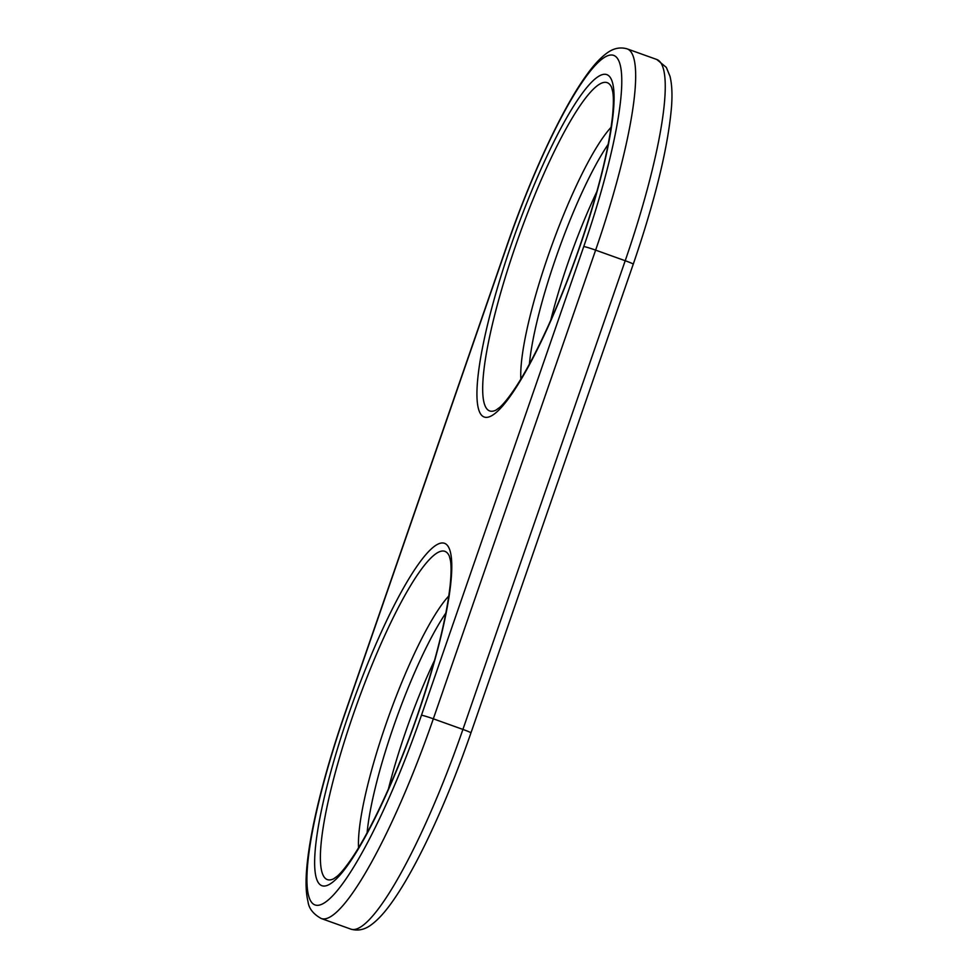 <?xml version="1.0" encoding="UTF-8"?>
<svg xmlns="http://www.w3.org/2000/svg" width="978" height="978" viewBox="0 0 978 978"><rect width="100%" height="100%" fill="white"/><g stroke="black" fill="none" stroke-linecap="round" stroke-linejoin="round"><path stroke-width="1.47" d="M434.611 660.187A141.969 25.489 -70.3 0 0 405.674 731.666A141.969 25.489 -70.3 0 0 388.388 789.112M596.91 191.492A141.969 25.489 -70.3 0 0 567.973 262.972A141.969 25.489 -70.3 0 0 550.687 320.417M579.893 246.48A181.859 32.653 109.7 0 1 486.103 417.374A181.859 32.653 109.7 0 1 511.127 245.148A181.859 32.653 109.7 0 1 604.917 74.267A181.859 32.653 109.7 0 1 579.893 246.48M515.443 246.212A174.341 31.296 -70.3 0 0 495.932 410.137L499.575 407.496C503.609 404 508.756 397.606 515.015 388.29C534.563 359.146 560.174 303.266 579.697 246.529C597.717 193.742 608.646 150.429 612.46 116.59C613.561 105.355 613.658 97.091 612.754 91.798L611.617 87.433A174.341 31.296 -70.3 0 0 515.443 246.212M417.594 715.175A181.859 32.653 109.7 0 1 323.804 886.056A181.859 32.653 109.7 0 1 348.828 713.842A181.859 32.653 109.7 0 1 442.618 542.961A181.859 32.653 109.7 0 1 417.594 715.175M353.144 714.906A174.341 31.296 -70.3 0 0 333.632 878.819L337.276 876.178C341.31 872.694 346.456 866.288 352.716 856.985C372.263 827.828 397.875 771.948 417.398 715.224C435.418 662.436 446.347 619.123 450.161 585.284C451.261 574.049 451.359 565.785 450.455 560.492L449.318 556.115A174.341 31.296 -70.3 0 0 353.144 714.906M608.194 144.304A141.969 25.489 -70.3 0 0 555.626 258.547A141.969 25.489 -70.3 0 0 529.416 364.036M520.858 379.048A145.086 26.051 109.7 0 1 548.059 256.04A145.086 26.051 109.7 0 1 611.116 127.274M445.895 612.986A141.969 25.489 -70.3 0 0 393.327 727.241A141.969 25.489 -70.3 0 0 367.117 832.73M358.559 847.73A145.086 26.051 109.7 0 1 385.76 724.722A145.086 26.051 109.7 0 1 448.816 595.957M421.457 715.248L583.756 246.554A202.299 36.32 -70.3 0 0 611.592 55A202.299 36.32 -70.3 0 0 507.264 245.075L344.965 713.769A202.299 36.32 -70.3 0 0 317.141 905.335A202.299 36.32 -70.3 0 0 421.457 715.248A10.648 0.636 19.1 0 1 433.327 718.818L462.912 729.429L625.211 260.735A212.947 38.228 -70.3 0 0 656.813 59.499L666.324 67.409L669.991 76.284C671.959 84.23 672.461 94.536 671.483 107.201C667.998 147.531 655.26 199.854 633.255 264.182A10.648 0.636 -160.9 0 0 625.211 260.735L595.626 250.136L433.327 718.818A212.947 38.228 109.7 0 1 321.212 918.501L350.796 929.1A212.947 38.228 -70.3 0 0 462.912 729.429A10.648 0.636 19.1 0 1 470.956 732.877C456.543 774.319 441.054 811.936 424.489 845.738C413.022 869.014 402.215 887.804 392.044 902.119C384.892 912.242 378.095 919.711 371.628 924.516C364.892 929.687 357.936 931.215 350.796 929.1M656.813 59.499L627.228 48.9A212.947 38.228 109.7 0 1 595.626 250.136A10.648 0.636 19.1 0 0 583.756 246.554M321.212 918.501C313.229 914.051 308.84 908.428 308.021 901.655C306.077 893.794 305.576 883.623 306.517 871.141C307.801 853.586 311.407 832.156 317.361 806.874C324.256 777.779 333.388 746.764 344.769 713.818A10.648 0.636 19.1 0 1 344.965 713.769M344.769 713.818L507.069 245.123A10.648 0.636 19.1 0 1 507.264 245.075M470.956 732.877L633.255 264.182M627.228 48.9C620.089 46.785 613.133 48.313 606.397 53.484C599.82 58.374 592.888 66.015 585.602 76.418C561.531 110.074 530.724 176.553 507.069 245.123"/></g></svg>
